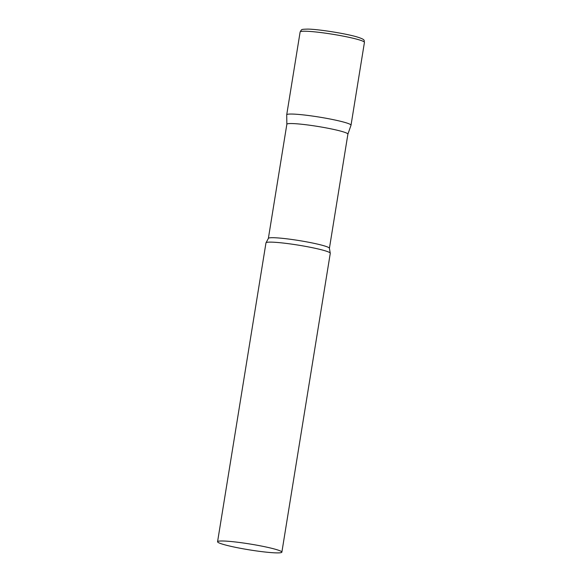 <?xml version="1.0" encoding="UTF-8"?>
<svg xmlns="http://www.w3.org/2000/svg" width="582" height="582" viewBox="0 0 582 582"><rect width="100%" height="100%" fill="white"/><g stroke="black" fill="none" stroke-linecap="round" stroke-linejoin="round"><path stroke-width="0.87" d="M300.13 31.966L286.715 114.792A32.57 2.939 9.2 0 1 292.302 114.057A32.57 2.939 9.2 0 1 328.568 118.721A32.57 2.939 9.2 0 1 351.019 125.21L364.434 42.384A32.57 2.939 9.2 0 0 341.983 35.895A32.57 2.939 9.2 0 0 305.717 31.232A32.57 2.939 9.2 0 0 300.13 31.966C301.956 29.326 300.297 29.304 307.907 29.1C318.609 29.253 345.235 33.48 356.642 36.819C366.624 39.903 363.546 40.449 364.434 42.384M347.891 134.187A30.919 2.794 -170.8 0 0 347.898 134.144A30.919 2.794 -170.8 0 0 334.577 129.626A30.919 2.794 -170.8 0 0 303.309 124.432A30.919 2.794 -170.8 0 0 286.853 124.257L268.367 238.416L266.083 242.687A32.57 2.939 -170.8 0 0 265.974 242.876L217.566 541.733A32.57 2.939 -170.8 0 0 231.6 546.491A32.57 2.939 -170.8 0 0 264.534 551.962A32.57 2.939 -170.8 0 0 281.87 552.151A32.57 2.939 -170.8 0 0 267.836 547.393A32.57 2.939 -170.8 0 0 234.902 541.922A32.57 2.939 -170.8 0 0 217.566 541.733M268.367 238.416A30.919 2.794 -170.8 0 1 284.824 238.591A30.919 2.794 -170.8 0 1 316.084 243.785A30.919 2.794 -170.8 0 1 329.412 248.303L347.898 134.144L351.004 125.254A32.57 2.939 -170.8 0 0 336.985 120.452A32.57 2.939 -170.8 0 0 303.826 114.952A32.57 2.939 -170.8 0 0 286.715 114.843L286.853 124.279M281.87 552.151L330.278 253.294A32.57 2.939 -170.8 0 0 330.227 253.075A32.57 2.939 -170.8 0 0 316.237 248.529A32.57 2.939 -170.8 0 0 266.083 242.687M329.412 248.303L330.227 253.075"/></g></svg>
